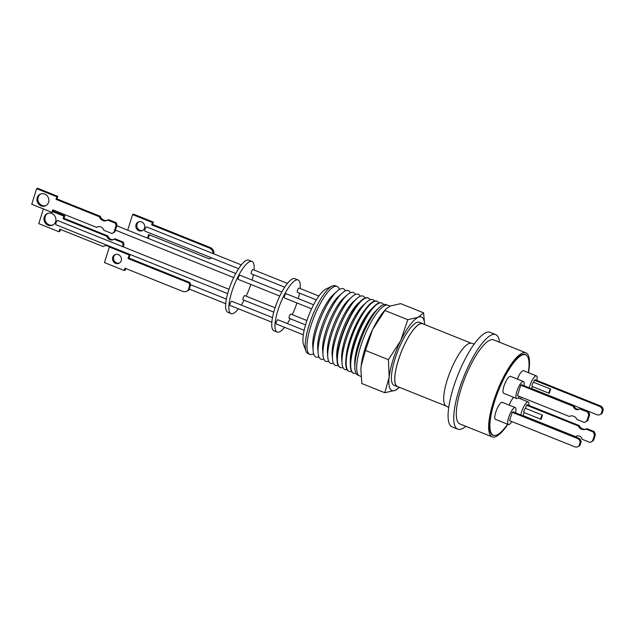 <?xml version="1.0" encoding="UTF-8"?>
<svg xmlns="http://www.w3.org/2000/svg" width="635" height="635" viewBox="0 0 635 635"><rect width="100%" height="100%" fill="white"/><g stroke="black" fill="none" stroke-linecap="round" stroke-linejoin="round"><path stroke-width="0.95" d="M313.619 353.735A36.592 10.033 -68.1 0 1 309.785 354.338L308.023 353.576A36.544 10.025 -68.1 0 1 305.999 351.131A36.544 10.025 -68.1 0 1 309.086 325.176A36.544 10.025 -68.1 0 1 332.081 286.115A36.544 10.025 -68.1 0 1 332.311 286.012A36.544 10.025 -68.1 0 1 335.232 285.742L337.034 286.409A36.592 10.033 -68.1 0 1 339.392 289.497M309.785 354.338A36.592 10.033 -68.1 0 1 310.856 325.898A36.592 10.033 -68.1 0 1 337.034 286.409M318.905 356.814A36.774 10.089 -68.1 0 1 313.158 350.957L312.777 346.138A31.829 8.731 -68.1 0 1 316.087 326.62A31.829 8.731 -68.1 0 1 333.526 294.41L337.137 291.187A36.774 10.089 -68.1 0 1 340.36 288.996A36.774 10.089 -68.1 0 1 345.337 290.925M323.818 358.997A36.917 10.128 -68.1 0 1 318.127 353.092L317.746 348.353A32.06 8.795 -68.1 0 1 321.08 328.692A32.06 8.795 -68.1 0 1 338.653 296.243L342.202 293.084A36.917 10.128 -68.1 0 1 350.393 292.743A37.06 10.168 -68.1 0 1 355.362 294.529M318.127 353.092A36.917 10.128 -68.1 0 1 321.969 330.446A36.917 10.128 -68.1 0 1 342.202 293.084M328.644 361.14A37.06 10.168 -68.1 0 1 323.009 355.179L322.636 350.528A32.29 8.858 -68.1 0 1 325.993 330.724A32.29 8.858 -68.1 0 1 343.686 298.045L347.17 294.942A37.06 10.168 -68.1 0 1 350.409 292.735M323.009 355.179A37.06 10.168 -68.1 0 1 326.858 332.454A37.06 10.168 -68.1 0 1 347.17 294.942M333.383 363.244A37.203 10.2 -68.1 0 1 327.795 357.235L327.43 352.663A32.512 8.914 -68.1 0 1 330.811 332.724A32.512 8.914 -68.1 0 1 348.631 299.815L352.052 296.767A37.203 10.2 -68.1 0 1 355.306 294.553A37.203 10.2 -68.1 0 1 360.243 296.283M338.042 365.308A37.338 10.239 -68.1 0 1 332.502 359.251A37.338 10.239 -68.1 0 1 336.383 336.352A37.338 10.239 -68.1 0 1 356.846 298.561A37.338 10.239 -68.1 0 1 360.116 296.339A37.338 10.239 -68.1 0 1 365.038 298.013M306.903 320.548L290.87 314.111A2.262 0.619 111.9 0 0 290.687 314.127A2.262 0.619 111.9 0 0 289.346 316.27A2.262 0.619 111.9 0 0 289.187 318.318L305.546 324.882M313.619 304.76L286.099 293.719A2.262 0.619 111.9 0 0 285.917 293.735A2.262 0.619 111.9 0 0 284.575 295.878A2.262 0.619 111.9 0 0 284.416 297.926L311.602 308.832M318.913 296.037L299.069 288.076A2.262 0.619 111.9 0 0 298.887 288.092A2.262 0.619 111.9 0 0 297.537 290.235A2.262 0.619 111.9 0 0 297.378 292.283L316.365 299.895M304.165 330.295L277.908 319.762A2.262 0.619 111.9 0 0 277.717 319.778A2.262 0.619 111.9 0 0 276.376 321.913A2.262 0.619 111.9 0 0 276.217 323.961L303.339 334.843M342.995 367.506A37.481 10.279 -68.1 0 1 340.312 367.538L339.923 367.379A37.473 10.279 -68.1 0 1 337.122 361.236L336.772 356.822A32.949 9.033 -68.1 0 1 340.201 336.621A32.949 9.033 -68.1 0 1 358.259 303.268L361.561 300.323A37.473 10.279 -68.1 0 1 364.839 298.093A37.473 10.279 -68.1 0 1 367.832 297.823L368.221 297.966A37.481 10.279 -68.1 0 1 370.134 299.847M298.267 298.601A28.083 7.699 111.9 0 0 299.537 293.148M300.188 288.528A28.083 7.699 111.9 0 0 298.093 279.964A28.083 7.699 111.9 0 0 277.947 310.237A28.083 7.699 111.9 0 0 277.177 332.081A28.083 7.699 111.9 0 0 284.631 327.335M298.093 279.964L294.854 278.662A28.083 7.699 111.9 0 0 274.717 308.943A28.083 7.699 111.9 0 0 273.947 330.787L277.177 332.081M337.122 361.236A37.473 10.279 -68.1 0 1 341.019 338.257A37.473 10.279 -68.1 0 1 361.561 300.323M340.312 367.538A37.481 10.279 -68.1 0 1 341.408 338.407A37.481 10.279 -68.1 0 1 365.228 298.244A37.481 10.279 -68.1 0 1 368.221 297.966M281.845 292.013L239.982 275.217A2.262 0.619 111.9 0 0 239.8 275.233A2.262 0.619 111.9 0 0 238.45 277.376A2.262 0.619 111.9 0 0 238.292 279.424L279.789 296.069M275.09 307.784L244.753 295.608A2.262 0.619 111.9 0 0 244.57 295.624A2.262 0.619 111.9 0 0 243.221 297.767A2.262 0.619 111.9 0 0 243.07 299.815L273.772 312.134M287.417 283.401L252.952 269.573A2.262 0.619 111.9 0 0 252.762 269.589A2.262 0.619 111.9 0 0 251.42 271.732A2.262 0.619 111.9 0 0 251.262 273.78L284.694 287.195M272.502 317.587L231.783 301.26A2.262 0.619 111.9 0 0 231.6 301.276A2.262 0.619 111.9 0 0 230.259 303.411A2.262 0.619 111.9 0 0 230.1 305.459L271.844 322.207M347.012 369.626A37.616 10.319 -68.1 0 1 342.043 363.339A37.616 10.319 -68.1 0 1 349.353 330.787A37.616 10.319 -68.1 0 1 366.57 302.197A37.616 10.319 -68.1 0 1 369.856 299.958A37.616 10.319 -68.1 0 1 374.507 301.093M252.151 280.099A28.083 7.699 111.9 0 0 253.421 274.645M254.071 270.026A28.083 7.699 111.9 0 0 251.968 261.461A28.083 7.699 111.9 0 0 231.831 291.735A28.083 7.699 111.9 0 0 231.061 313.579A28.083 7.699 111.9 0 0 238.506 308.832M251.968 261.461L248.737 260.159A28.083 7.699 111.9 0 0 228.6 290.441A28.083 7.699 111.9 0 0 227.83 312.285L231.061 313.579M351.52 371.372A37.735 10.35 -68.1 0 1 349.067 371.332L348.615 371.134A37.727 10.343 -68.1 0 1 345.964 358.577A37.727 10.343 -68.1 0 1 349.718 341.813A37.727 10.343 -68.1 0 1 366.109 308.348A37.727 10.343 -68.1 0 1 373.69 301.387A37.727 10.343 -68.1 0 1 376.706 301.109L377.166 301.284A37.735 10.35 -68.1 0 1 378.968 302.951M349.067 371.332A37.735 10.35 -68.1 0 1 350.171 342.003A37.735 10.35 -68.1 0 1 374.15 301.554A37.735 10.35 -68.1 0 1 377.166 301.284M228.973 289.282L57.571 220.52A2.262 0.619 111.9 0 0 57.38 220.535A2.262 0.619 111.9 0 0 56.039 222.679A2.262 0.619 111.9 0 0 55.88 224.719L110.323 246.563L109.347 247.007L104.473 262.588L124.277 270.534L125 268.216L182.594 291.322A5.81 5.374 65.6 0 0 186.674 291.267L187.65 290.822A5.81 5.374 -114.4 0 0 189.182 289.735L188.206 290.179A5.81 5.374 65.6 0 1 186.674 291.267M241.3 264.898L146.606 226.917A2.262 0.619 111.9 0 0 146.423 226.933A2.262 0.619 111.9 0 0 145.082 229.068A2.262 0.619 111.9 0 0 144.923 231.116L238.577 268.692M356.029 373.356A37.87 10.382 -68.1 0 1 353.624 373.301L353.282 373.15A37.862 10.382 -68.1 0 1 350.393 365.958A37.862 10.382 -68.1 0 1 354.386 343.726A37.862 10.382 -68.1 0 1 374.412 306.078A37.862 10.382 -68.1 0 1 378.444 303.149A37.862 10.382 -68.1 0 1 381.476 302.879L381.825 303.006A37.87 10.382 -68.1 0 1 383.596 304.625M107.418 220.242A5.882 5.437 65.6 0 1 103.775 220.115A5.882 5.437 65.6 0 1 100.266 216.305L99.322 216.733L56.023 199.366L56.832 196.786L36.624 188.674L31.75 204.264L51.959 212.368L52.769 209.788L96.655 227.393A4.897 4.532 65.6 0 1 103.823 230.267L111.847 233.49A7.358 6.802 -114.4 0 0 112.324 233.291A7.358 6.802 -114.4 0 0 114.006 232.172L116.054 225.631L116.999 225.203L116.332 227.322A2.262 0.619 111.9 0 0 115.618 229.624L114.951 231.743L114.006 232.172M116.999 225.203A7.358 6.802 -114.4 0 0 116.046 222.639L115.102 223.068L107.672 220.083A5.882 5.437 65.6 0 1 106.958 220.48A5.882 5.437 65.6 0 1 102.83 220.543A5.882 5.437 65.6 0 1 99.322 216.733M46.014 205.534A6.374 5.89 65.6 0 1 42.021 205.407A6.374 5.89 65.6 0 1 37.917 199.906A6.374 5.89 65.6 0 1 40.759 193.977M44.744 194.104A6.374 5.89 65.6 0 1 48.871 199.89A6.374 5.89 65.6 0 1 45.553 205.772A6.374 5.89 65.6 0 1 41.077 205.835A6.374 5.89 65.6 0 1 36.949 200.057A6.374 5.89 65.6 0 1 40.275 194.167A6.374 5.89 65.6 0 1 44.744 194.104M109.434 246.967A5.882 5.445 -114.1 0 0 107.926 246.078A5.882 5.445 -114.1 0 0 103.823 246.126A5.882 5.445 -114.1 0 0 103.084 246.531L104.021 246.11A5.882 5.445 -114.1 0 1 104.307 245.935M48.101 225.211A6.374 5.898 -114.1 0 0 52.538 225.163A6.374 5.898 -114.1 0 0 55.904 219.273A6.374 5.898 -114.1 0 0 51.776 213.471A6.374 5.898 -114.1 0 0 47.339 213.527A6.374 5.898 -114.1 0 0 43.974 219.408A6.374 5.898 -114.1 0 0 48.101 225.211M47.816 213.336A6.374 5.898 -114.1 0 0 44.942 219.266A6.374 5.898 -114.1 0 0 49.038 224.79A6.374 5.898 -114.1 0 0 52.999 224.925M138.914 230.703A4.755 4.397 -114.1 0 0 144.74 226.274A4.755 4.397 -114.1 0 0 138.351 221.98A4.755 4.397 -114.1 0 0 138.914 230.703M138.851 221.798A4.755 4.397 -114.1 0 0 142.7 230.41M119.42 263.049A4.755 4.397 65.6 0 1 115.507 254.46M118.34 254.603A4.755 4.397 65.6 0 1 118.943 263.303A4.755 4.397 65.6 0 1 112.53 259.04A4.755 4.397 65.6 0 1 118.34 254.603M353.624 373.301A37.87 10.382 -68.1 0 1 354.727 343.868A37.87 10.382 -68.1 0 1 378.793 303.284A37.87 10.382 -68.1 0 1 381.825 303.006M358.743 375.325A37.989 10.422 -68.1 0 1 354.862 367.871A37.989 10.422 -68.1 0 1 358.87 345.559A37.989 10.422 -68.1 0 1 378.96 307.784A37.989 10.422 -68.1 0 1 383.008 304.848A37.989 10.422 -68.1 0 1 386.921 305.078M390.057 306.118L387.993 305.292A38.044 10.43 111.9 0 0 360.704 346.313A38.044 10.43 111.9 0 0 359.664 375.912L361.005 376.452M399.399 387.31A39.632 10.866 -68.1 0 1 395.232 390.327A39.632 10.866 -68.1 0 1 389.144 377.222A39.632 10.866 -68.1 0 1 393.073 359.759A39.632 10.866 -68.1 0 1 400.661 340.701A39.632 10.866 -68.1 0 1 418.259 317.286A39.632 10.866 -68.1 0 1 424.593 324.517M399.502 387.35L395.232 390.327L384.786 392.74L389.144 377.222L388.406 359.656L400.661 340.701L407.813 319.699L418.259 317.286L423.601 312.825L424.64 324.533M398.224 386.842A33.965 9.319 -68.1 0 1 397.399 386.659A33.965 9.319 -68.1 0 1 399.772 355.957A33.965 9.319 -68.1 0 1 419.918 323.826A33.965 9.319 -68.1 0 1 422.688 323.604A33.965 9.319 -68.1 0 1 423.41 324.041M422.688 323.604L419.394 322.278A33.965 9.319 111.9 0 0 416.616 322.501A33.965 9.319 111.9 0 0 396.47 354.632A33.965 9.319 111.9 0 0 394.097 385.334L397.399 386.659M471.551 343.352L422.64 323.731A33.83 9.279 111.9 0 0 419.878 323.953A33.83 9.279 111.9 0 0 399.812 355.949A33.83 9.279 111.9 0 0 397.447 386.532L446.357 406.154A33.83 9.279 -68.1 0 1 447.286 379.833A33.83 9.279 -68.1 0 1 468.789 343.575A33.83 9.279 -68.1 0 1 471.551 343.352L474.21 344.011M465.82 426.307A50.951 13.97 -68.1 0 1 461.939 428.839A50.951 13.97 -68.1 0 1 457.772 429.173A50.951 13.97 -68.1 0 1 461.327 383.127A50.951 13.97 -68.1 0 1 491.546 334.931A50.951 13.97 -68.1 0 1 495.713 334.597A50.951 13.97 -68.1 0 1 499.547 342.241M495.713 334.597L490.053 332.327A50.951 13.97 111.9 0 0 485.886 332.661A50.951 13.97 111.9 0 0 455.668 380.849A50.951 13.97 111.9 0 0 452.112 426.903L457.772 429.173M507.833 424.299A45.291 12.422 -68.1 0 1 495.919 436.594A45.291 12.422 -68.1 0 1 492.212 436.896L459.875 423.918A45.291 12.422 -68.1 0 1 463.042 382.984A45.291 12.422 -68.1 0 1 489.903 340.154A45.291 12.422 -68.1 0 1 493.601 339.852L525.939 352.83A45.291 12.422 -68.1 0 1 528.526 372.713M492.212 436.896A45.291 12.422 -68.1 0 1 495.379 395.962A45.291 12.422 -68.1 0 1 522.24 353.123A45.291 12.422 -68.1 0 1 525.939 352.83M521.486 397.256A45.291 12.422 -68.1 0 1 520.819 398.947M494.474 435.491A43.521 11.938 -68.1 0 1 492.871 435.253A43.521 11.938 -68.1 0 1 495.911 395.915A43.521 11.938 -68.1 0 1 521.724 354.751A43.521 11.938 -68.1 0 1 525.28 354.465A43.521 11.938 -68.1 0 1 526.606 355.409M507.603 424.204A43.339 11.89 -68.1 0 1 496.887 434.967A43.339 11.89 -68.1 0 1 493.347 435.253A43.339 11.89 -68.1 0 1 496.372 396.073A43.339 11.89 -68.1 0 1 522.073 355.084A43.339 11.89 -68.1 0 1 525.621 354.798A43.339 11.89 -68.1 0 1 528.296 372.618M521.391 397.216A43.339 11.89 -68.1 0 1 520.732 398.907M520.867 414.965A9.152 2.508 -68.1 0 1 527.471 401.971A9.152 2.508 -68.1 0 1 528.217 401.915A9.152 2.508 -68.1 0 1 528.828 405.352M519.454 396.438A9.152 2.508 -68.1 0 1 517.382 398.447A9.152 2.508 -68.1 0 1 516.636 398.502A9.152 2.508 -68.1 0 1 517.271 390.231A9.152 2.508 -68.1 0 1 522.7 381.579A9.152 2.508 -68.1 0 1 523.446 381.524A9.152 2.508 -68.1 0 1 523.938 385.699M516.636 398.502L503.698 393.311A9.152 2.508 -68.1 0 1 504.333 385.048A9.152 2.508 -68.1 0 1 509.762 376.396A9.152 2.508 -68.1 0 1 510.508 376.333L523.446 381.524M529.28 387.842A9.152 2.508 -68.1 0 1 535.662 375.936A9.152 2.508 -68.1 0 1 536.416 375.88A9.152 2.508 -68.1 0 1 536.837 380.405M517.414 379.103A9.152 2.508 -68.1 0 1 522.732 370.745A9.152 2.508 -68.1 0 1 523.478 370.689L536.416 375.88M511.866 421.569A9.152 2.508 -68.1 0 1 509.183 424.482A9.152 2.508 -68.1 0 1 508.437 424.537A9.152 2.508 -68.1 0 1 509.079 416.274A9.152 2.508 -68.1 0 1 514.501 407.622A9.152 2.508 -68.1 0 1 515.247 407.559A9.152 2.508 -68.1 0 1 515.517 412.821M508.437 424.537L495.498 419.354A9.152 2.508 -68.1 0 1 496.141 411.083A9.152 2.508 -68.1 0 1 501.571 402.431A9.152 2.508 -68.1 0 1 502.317 402.368L515.247 407.559M577.048 435.951A4.199 3.889 66.5 0 0 576.604 436.277L575.667 436.682A4.199 3.889 66.5 0 1 582.073 439.253L589.923 442.404A7.136 6.612 -113.5 0 0 590.542 442.174L591.479 441.769A7.136 6.612 -113.5 0 0 593.638 440.198L595.297 434.927A7.136 6.612 -113.5 0 0 594.154 431.562L586.931 428.665L585.994 429.069A5.898 5.461 66.5 0 1 585.684 429.22A5.898 5.461 66.5 0 1 581.62 429.244A5.898 5.461 66.5 0 1 578.326 425.998L579.263 425.585L527.391 404.781L526.455 405.186L525.47 408.321L542.449 415.131L541.131 419.298A2.262 0.619 -68.1 0 1 540.941 419.314A2.262 0.619 -68.1 0 1 541.099 417.266A2.262 0.619 -68.1 0 1 542.449 415.131M586.303 428.935A5.898 5.461 66.5 0 1 582.557 428.839A5.898 5.461 66.5 0 1 579.263 425.585M569.952 416.179L569.325 416.449L517.454 395.637L520.748 385.207L521.684 384.794L574.183 405.86A4.199 3.889 -113.5 0 0 579.207 409.162M520.748 385.207L573.246 406.265A4.199 3.889 -113.5 0 0 579.652 408.837L587.51 411.988A7.136 6.612 66.5 0 1 588.653 415.353L586.986 420.624A7.136 6.612 66.5 0 1 584.827 422.196A7.136 6.612 66.5 0 1 584.216 422.418L576.993 419.521A5.898 5.461 -113.5 0 0 573.699 416.274A5.898 5.461 -113.5 0 0 569.635 416.298A5.898 5.461 -113.5 0 0 569.325 416.449M581.136 441.801A4.532 4.199 -113.5 0 0 578.239 437.983L577.271 438.404A4.532 4.199 66.5 0 1 580.168 442.222L581.136 441.801L579.985 445.437L579.017 445.857A4.532 4.199 66.5 0 1 574.635 446.754L509.556 420.648L512.191 412.298L513.159 411.877L578.239 437.983M577.763 446.73L578.731 446.31A4.532 4.199 -113.5 0 0 579.985 445.437M512.191 412.298L577.271 438.404M580.168 442.222L579.017 445.857M532.313 386.532L531.678 388.549L596.757 414.655A4.532 4.199 -113.5 0 0 599.877 414.639L600.845 414.211A4.532 4.199 -113.5 0 0 602.099 413.337L603.25 409.702A4.532 4.199 -113.5 0 0 600.353 405.884L535.273 379.778L534.305 380.198L533.646 382.286L550.624 389.096L549.307 393.271A2.262 0.619 -68.1 0 1 549.14 393.279A2.262 0.619 -68.1 0 1 549.291 391.255A2.262 0.619 -68.1 0 1 550.624 389.096M599.877 414.639A4.532 4.199 -113.5 0 0 601.131 413.758L602.282 410.123A4.532 4.199 -113.5 0 0 599.384 406.313L534.305 380.198M602.099 413.337L601.131 413.758M602.282 410.123L603.25 409.702M584.827 422.196L585.764 421.783A7.136 6.612 -113.5 0 0 587.923 420.211L586.986 420.624M579.652 408.837L580.588 408.424L588.447 411.575L587.51 411.988M588.653 415.353L589.59 414.949A7.136 6.612 -113.5 0 0 588.447 411.575M589.59 414.949L587.923 420.211M573.246 406.265L574.183 405.86M578.326 425.998L526.455 405.186M524.129 412.567L523.169 415.623L575.667 436.682M590.542 442.174A7.136 6.612 -113.5 0 0 592.693 440.603L594.36 435.34L595.297 434.927M593.638 440.198L592.693 440.603M594.36 435.34A7.136 6.612 -113.5 0 0 593.217 431.967L585.994 429.069M594.154 431.562L593.217 431.967M532.336 386.461A2.262 0.619 -68.1 0 1 532.162 386.469A2.262 0.619 -68.1 0 1 532.313 384.445A2.262 0.619 -68.1 0 1 533.646 382.286M524.153 412.488A2.262 0.619 -68.1 0 1 523.97 412.504A2.262 0.619 -68.1 0 1 524.129 410.456A2.262 0.619 -68.1 0 1 525.47 408.321M509.214 405.138A9.152 2.508 -68.1 0 1 513.723 397.335M423.601 312.825L400.677 303.633L390.231 306.046L385.977 308.999L384.889 310.507L407.813 319.699M360.878 369.189A39.632 10.866 -68.1 0 1 361.124 365.974L360.863 369.419A39.632 10.866 -68.1 0 1 360.878 369.189L361.863 383.54L384.786 392.74M365.482 350.456L372.634 329.454A39.632 10.866 -68.1 0 0 361.124 365.974L365.482 350.456L388.406 359.656M385.977 308.999L384.223 310.991A39.632 10.866 -68.1 0 0 372.634 329.454L384.889 310.507M354.862 367.871L354.711 363.95A33.79 9.263 -68.1 0 1 376.15 310.515L378.96 307.784M122.579 246.602L123.079 245.007L124.023 244.586L123.301 246.888M188.206 290.179L189.667 285.512L190.643 285.067A5.81 5.374 -114.4 0 0 189.643 282.416L188.666 282.861A5.81 5.374 65.6 0 1 189.667 285.512M188.666 282.861L128.032 258.532L129.151 254.952L109.347 247.007M127.706 230.18L132.588 214.59L133.564 214.162L153.368 222.107L152.646 224.425L210.233 247.531L209.264 247.967A5.81 5.382 65.9 0 1 212.987 252.857L213.955 252.42A5.81 5.382 -114.1 0 0 210.233 247.531M213.955 252.42L213.535 253.762M211.296 257.747A5.81 5.382 65.9 0 1 209.955 258.628L210.931 258.191A5.81 5.382 -114.1 0 0 211.558 257.85M149.376 234.847L148.479 237.704L147.526 238.125L148.63 234.553L209.264 258.874A5.81 5.382 65.9 0 0 209.955 258.628M60.508 229.449L59.92 231.323L58.976 231.751L38.767 223.639L43.378 208.931M53.181 211.066L64.81 215.733L64 218.313L107.886 235.918A4.897 4.532 -114.1 0 0 113.8 239.427M52.959 211.773L63.865 216.154L63.055 218.734L106.942 236.339A4.897 4.532 -114.1 0 0 114.109 239.22L115.054 238.8L123.079 242.014A7.358 6.81 65.9 0 1 124.023 244.586M115.102 223.068A7.358 6.802 65.6 0 1 116.054 225.631M189.643 282.416L129.008 258.088L128.032 258.532M129.008 258.088L130.127 254.508L129.151 254.952M227.655 293.632L110.323 246.563M125.746 268.518L125.254 270.097L124.277 270.534M132.588 214.59L152.4 222.544L153.368 222.107M152.4 222.544L151.67 224.861L152.646 224.425M151.67 224.861L209.264 247.967M103.084 246.531L59.785 229.164L58.976 231.751M63.865 216.154L64.81 215.733M63.055 218.734L64 218.313M106.942 236.339L107.886 235.918M114.109 239.22L122.134 242.435A7.358 6.81 65.9 0 1 123.079 245.007M123.079 242.014L122.134 242.435M116.046 222.639L108.609 219.654L107.672 220.083M100.266 216.305L56.967 198.938L56.023 199.366M56.967 198.938L57.777 196.358L56.832 196.786M57.777 196.358L37.568 188.246L36.624 188.674M53.491 210.074L52.903 211.939L51.959 212.368M97.885 226.766A4.897 4.532 65.6 0 0 97.599 226.965L96.655 227.393M112.324 233.291L113.268 232.862A7.358 6.802 -114.4 0 0 114.951 231.743M350.393 365.958L350.242 361.966A33.584 9.207 -68.1 0 1 371.546 308.856L374.412 306.078M189.182 289.735L189.484 288.782A2.262 0.619 111.9 0 1 190.341 286.02L190.643 285.067M212.987 252.857L212.796 253.468M345.964 358.577L346.305 355.362A33.385 9.16 -68.1 0 1 364.141 310.912L366.109 308.348M241.229 305.046A28.083 7.699 111.9 0 0 244.078 300.22M246.134 296.164A28.083 7.699 111.9 0 0 250.833 284.456M342.043 363.339L341.693 359.013A33.179 9.096 -68.1 0 1 348.147 330.295A33.179 9.096 -68.1 0 1 363.331 305.086L366.57 302.197M287.345 323.548A28.083 7.699 111.9 0 0 290.195 318.722M292.251 314.666A28.083 7.699 111.9 0 0 296.95 302.959M332.502 359.251L332.145 354.759A32.734 8.977 -68.1 0 1 338.511 326.43A32.734 8.977 -68.1 0 1 353.489 301.562L356.846 298.561M327.795 357.235A37.203 10.2 -68.1 0 1 335.026 325.033A37.203 10.2 -68.1 0 1 352.052 296.767M313.158 350.957A36.774 10.089 -68.1 0 1 320.31 319.135A36.774 10.089 -68.1 0 1 337.137 291.187M305.999 351.131L303.601 344.821A31.369 8.604 -68.1 0 1 309.086 314.627A31.369 8.604 -68.1 0 1 325.993 289.012L332.081 286.115M600.353 405.884L599.384 406.313M116.808 225.806L235.728 273.51M190.587 284.726L226.377 299.085M525.621 354.798L524.208 354.227M528.217 401.915L518.192 397.891M532.162 386.469L549.14 393.279M523.97 412.504L540.941 419.314M493.347 435.253L491.927 434.681M446.357 406.154L448.731 407.511M189.373 289.123L225.727 303.705M115.451 230.14L233.672 277.566"/></g></svg>
